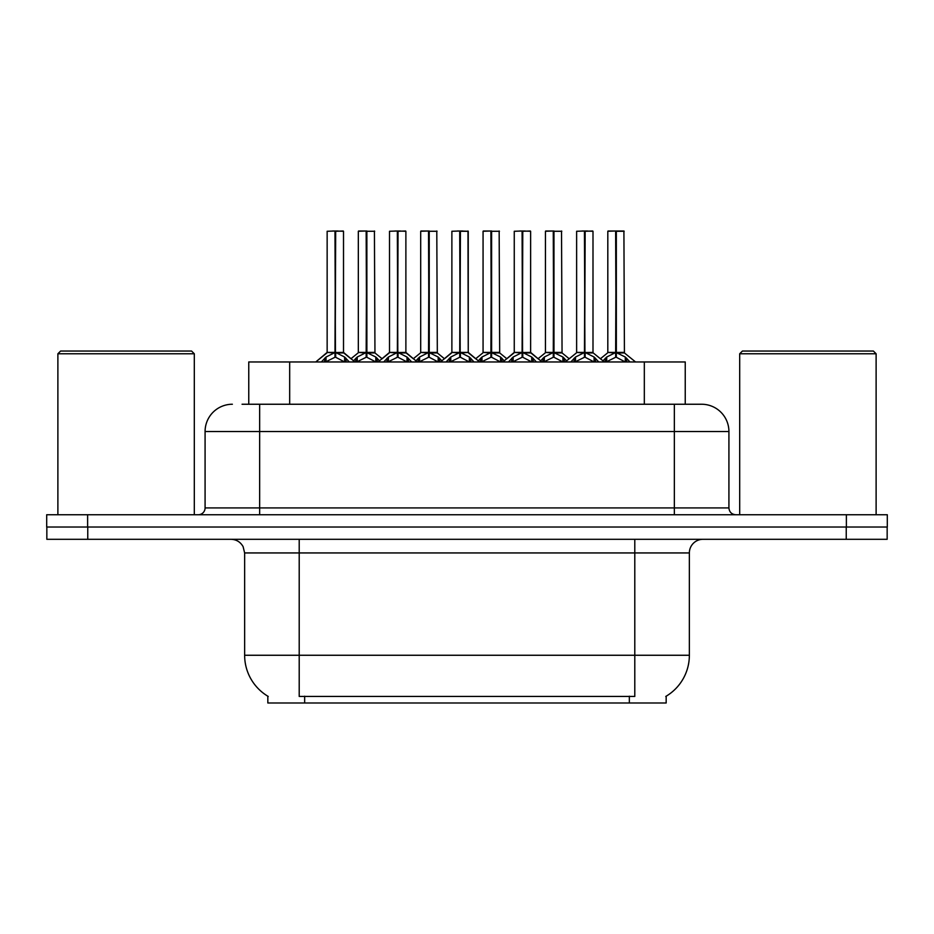 <?xml version="1.0" encoding="UTF-8"?>
<svg xmlns="http://www.w3.org/2000/svg" width="934" height="934" viewBox="0 0 934 934"><rect width="100%" height="100%" fill="white"/><g stroke="black" fill="none" stroke-linecap="round" stroke-linejoin="round"><path stroke-width="1.4" d="M242.058 404.247L259.652 404.247L242.058 404.247L248.759 404.247L248.759 361.96L685.241 361.96L685.241 404.247M666.164 696.204L666.164 702.998L267.836 702.998L267.836 696.204M268.233 696.449A47.751 47.751 0 0 1 244.638 655.259L299.207 655.259L299.207 696.449L634.793 696.449L634.793 655.259L689.362 655.259L689.362 552.94A13.636 13.636 0 0 1 702.998 539.303M244.638 655.259L244.638 552.94L243.109 546.659C240.435 541.953 236.407 539.502 231.002 539.303M665.767 696.449A47.751 47.751 0 0 0 689.362 655.259M87.761 539.303L887.16 539.303L887.16 527.021L46.84 527.021L46.84 539.303L87.761 539.303L87.761 527.021M232.368 404.247A27.284 27.284 0 0 0 205.083 431.531L205.083 507.921A6.818 6.818 0 0 1 198.253 514.751M701.632 404.247A27.284 27.284 0 0 1 728.917 431.531L259.652 431.531L259.652 404.247L701.224 404.247M728.917 431.531L728.917 507.921C729.326 512.066 731.602 514.342 735.747 514.751M87.621 514.751L46.7 514.751L46.7 527.021L87.621 527.021L87.621 514.751L846.379 514.751L846.379 527.021L887.3 527.021L887.3 514.751L846.379 514.751M570.837 361.96L575.507 357.033L584.451 352.527L584.451 357.278L584.929 231.002L592.997 231.27L592.997 352.41L585.163 352.527L594.106 357.033L598.787 361.96M584.462 231.002L576.628 231.27L584.462 231.002L576.628 231.27L576.628 352.41L584.451 352.527M585.163 352.527L585.163 357.278L584.929 352.41L593.242 352.947L586.062 352.947M584.696 231.002L584.696 352.41L585.151 231.002M584.451 231.27L584.929 352.41M582.08 231.002L587.533 231.002M583.552 352.947L576.628 352.41L584.812 352.41M594.106 357.033L594.106 361.96L585.163 357.278M584.451 357.278L576.827 361.049M603.002 360.851L606.691 357.033L615.634 352.527L615.634 357.278L616.113 231.002L623.912 231.002L608.081 231.002L615.88 231.002L615.88 352.41L625.29 357.033L629.971 361.96M615.646 231.002L607.812 231.27L607.812 352.41L615.634 352.527M616.347 352.527L616.347 357.278L616.113 352.41L624.181 352.41L616.347 352.422L616.335 231.002M617.246 352.947L624.426 352.947L623.912 231.002M615.634 231.27L616.113 352.41M615.88 231.002L613.264 231.002M625.266 361.972L616.347 357.278M615.634 357.278L608.011 361.049M585.163 231.27L592.716 231.002M508.47 361.96L513.14 357.033L522.083 352.527L522.083 357.278L522.561 231.002L530.629 231.27L530.629 352.41L522.795 352.527L531.738 357.033L536.42 361.96M522.094 231.002L514.26 231.27L522.094 231.002L514.26 231.27L514.26 352.41L522.083 352.527M522.795 352.527L522.795 357.278L522.561 352.41L530.874 352.947L523.694 352.947M522.316 231.002L522.316 352.41L522.783 231.002M522.083 231.27L522.561 352.41M519.713 231.002L525.165 231.002M521.184 352.947L514.26 352.41L522.445 352.41M531.738 357.033L531.738 361.96L522.795 357.278M522.083 357.278L514.459 361.049M446.09 361.96L450.772 357.033L459.715 352.527L459.715 357.278L460.193 231.002L468.249 231.27L468.249 352.41L460.427 352.527L469.37 357.033L474.04 361.96M459.726 231.002L451.881 231.27L459.726 231.002L451.881 231.27L451.881 352.41L459.715 352.527M460.427 352.527L460.427 357.278L460.193 352.41L468.249 352.41L467.981 231.002M459.948 231.002L459.948 352.41L460.415 231.002M459.715 231.27L460.193 352.41M457.345 231.002L462.797 231.002M451.881 231.27L451.881 352.41L460.065 352.41M469.347 361.972L460.427 357.278M459.715 357.278L452.091 361.049M383.722 361.96L388.404 357.033L397.347 352.527L397.347 357.278L397.814 231.002L405.881 231.27L405.881 352.41L398.059 352.527L407.002 357.033L411.672 361.96M397.359 231.002L389.513 231.27L397.359 231.002L389.513 231.27L389.513 352.41L397.347 352.527M398.059 352.527L398.059 357.278L397.814 352.41L406.138 352.947L398.958 352.947M397.58 231.002L397.58 352.41L398.047 231.002M397.347 231.27L397.814 352.41M394.977 231.002L400.429 231.002M396.448 352.947L389.525 352.41L397.697 352.41M407.002 357.033L407.002 361.96L398.059 357.278M397.347 357.278L389.723 361.049M321.354 361.96L326.036 357.033L334.979 352.527L334.967 357.278L335.446 231.002L343.514 231.27L343.514 352.41L335.691 352.527L344.623 357.033L349.304 361.96M334.991 231.002L327.145 231.27L334.991 231.002L327.145 231.27L327.145 352.41L334.979 352.527M335.691 352.527L335.691 357.278L335.446 352.41L343.759 352.947L336.59 352.947M335.213 231.002L335.213 352.41L335.68 231.002M334.979 231.27L335.446 352.41M332.597 231.002L338.061 231.002M334.08 352.947L327.145 352.41L335.329 352.41M344.611 361.972L335.691 357.278M334.967 357.278L327.355 361.049M522.795 231.27L530.349 231.002M398.059 231.27L405.613 231.002M335.691 231.27L343.245 231.002M540.623 360.851L544.324 357.033L553.267 352.527L553.267 357.278L553.745 231.002L545.713 231.002L553.5 231.002L553.5 352.41L562.922 357.033L566.623 360.851M553.278 231.002L545.444 231.27L545.444 352.41L553.267 352.527M553.979 352.527L553.979 357.278L553.745 352.41L561.813 352.41L553.979 352.422L553.967 231.002M554.878 352.947L562.058 352.947L561.532 231.002M553.267 231.27L553.745 352.41M553.5 231.002L550.897 231.002M562.922 357.033L562.922 361.96L553.979 357.278M553.267 357.278L545.643 361.049M478.255 360.851L481.956 357.033L490.899 352.527L490.899 357.278L491.377 231.002L483.345 231.002L491.132 231.002L491.132 352.41L500.554 357.033L504.255 360.851M490.91 231.002L483.065 231.27L483.065 352.41L490.899 352.527M491.611 352.527L491.611 357.278L491.377 352.41L499.445 352.41L491.611 352.422L491.599 231.002M492.51 352.947L499.69 352.947L499.165 231.002M490.899 231.27L491.377 352.41M491.132 231.002L488.529 231.002M500.531 361.972L491.611 357.278M490.899 357.278L483.275 361.049M415.887 360.851L419.588 357.033L428.531 352.527L428.531 357.278L429.01 231.002L420.977 231.002L428.764 231.002L428.764 352.41L438.186 357.033L441.887 360.851M428.543 231.002L420.697 231.27L420.697 352.41L428.531 352.527M429.243 352.527L429.243 357.278L429.01 352.41L437.065 352.41L429.243 352.422L429.231 231.002M430.142 352.947L437.322 352.947L436.797 231.002M428.531 231.27L429.01 352.41M428.764 231.002L426.161 231.002M438.186 357.033L438.186 361.96L429.243 357.278M428.531 357.278L420.907 361.049M353.519 360.851L357.22 357.033L366.163 352.527L366.163 357.278L366.63 231.002L358.598 231.002L366.397 231.002L366.397 352.41L375.818 357.033L379.508 360.851M366.175 231.002L358.329 231.27L358.329 352.41L366.163 352.527M366.875 352.527L366.875 357.278L366.63 352.41L374.697 352.41L366.875 352.422L366.864 231.002M367.774 352.947L374.954 352.947L374.429 231.002M366.163 231.27L366.63 352.41M366.397 231.002L363.781 231.002M375.818 357.033L375.818 361.96L366.875 357.278M366.163 357.278L358.539 361.049M57.885 353.776L60.617 351.044L191.575 351.044L194.307 353.776L57.885 353.776L57.885 514.751M194.307 353.776L194.307 514.751M739.693 353.776L742.425 351.044L873.383 351.044L876.115 353.776L739.693 353.776L739.693 514.751M876.115 353.776L876.115 514.751M629.341 702.998L629.341 696.204M304.659 702.998L304.659 696.204M289.68 404.247L289.68 361.96M644.32 404.247L644.32 361.96M634.793 539.303L634.793 552.94L244.638 552.94M689.362 552.94L634.793 552.94L634.793 655.259L299.207 655.259L299.207 539.303M846.239 539.303L846.239 527.021M259.652 514.751L259.652 431.531L205.083 431.531M205.083 507.921L728.917 507.921M674.348 404.247L674.348 514.751M595.542 358.282L595.542 361.96M575.507 357.033L575.507 361.96M574.083 358.282L574.083 361.96M614.735 352.947L607.812 352.41L615.634 352.422M624.181 231.27L616.347 231.27M625.29 357.033L625.29 361.96M626.726 358.282L626.726 361.96M606.691 357.033L606.691 361.96M605.267 358.282L605.267 361.96M533.174 358.282L533.174 361.96M513.14 357.033L513.14 361.96M511.704 358.282L511.704 361.96M458.816 352.947L451.893 352.41L440.509 361.96M479.632 361.96L468.249 352.41L461.326 352.947M468.249 231.27L460.427 231.27M469.37 357.033L469.37 361.96M470.806 358.282L470.806 361.96M450.772 357.033L450.772 361.96M449.336 358.282L449.336 361.96M408.427 358.282L408.427 361.96M388.404 357.033L388.404 361.96M386.968 358.282L386.968 361.96M344.623 357.033L344.623 361.96M346.059 358.282L346.059 361.96M326.036 357.033L326.036 361.96M324.6 358.282L324.6 361.96M552.368 352.947L545.444 352.41L553.267 352.422M561.813 231.27L553.979 231.27M564.358 358.282L564.358 361.96M544.324 357.033L544.324 361.96M542.899 358.282L542.899 361.96M490 352.947L483.076 352.41L490.899 352.422M499.445 231.27L491.611 231.27M500.554 357.033L500.554 361.96M501.99 358.282L501.99 361.96M481.956 357.033L481.956 361.96M480.52 358.282L480.52 361.96M427.632 352.947L420.709 352.41L428.531 352.422M437.065 231.27L429.243 231.27M439.61 358.282L439.61 361.96M419.588 357.033L419.588 361.96M418.152 358.282L418.152 361.96M365.264 352.947L358.329 352.41L366.163 352.422M374.697 231.27L366.875 231.27M377.243 358.282L377.243 361.96M357.22 357.033L357.22 361.96M355.784 358.282L355.784 361.96M562.058 352.947L569.215 358.749L576.371 352.947L565.245 361.96M607.555 352.947L600.399 358.749L593.242 352.947L604.368 361.96M624.426 352.947L635.552 361.96M514.26 352.41L502.877 361.96M530.617 352.41L542 361.96M389.525 352.41L378.142 361.96M405.881 352.41L417.264 361.96M327.145 352.41L315.774 361.96L326.9 352.947M343.514 352.41L354.885 361.96M514.004 352.947L506.847 358.749L499.69 352.947M530.874 352.947L538.031 358.749L545.187 352.947M451.636 352.947L444.479 358.749L437.322 352.947M468.506 352.947L475.663 358.749L482.82 352.947M389.268 352.947L382.111 358.749L374.954 352.947M406.138 352.947L413.295 358.749L420.452 352.947M343.759 352.947L350.927 358.749L358.084 352.947"/></g></svg>
